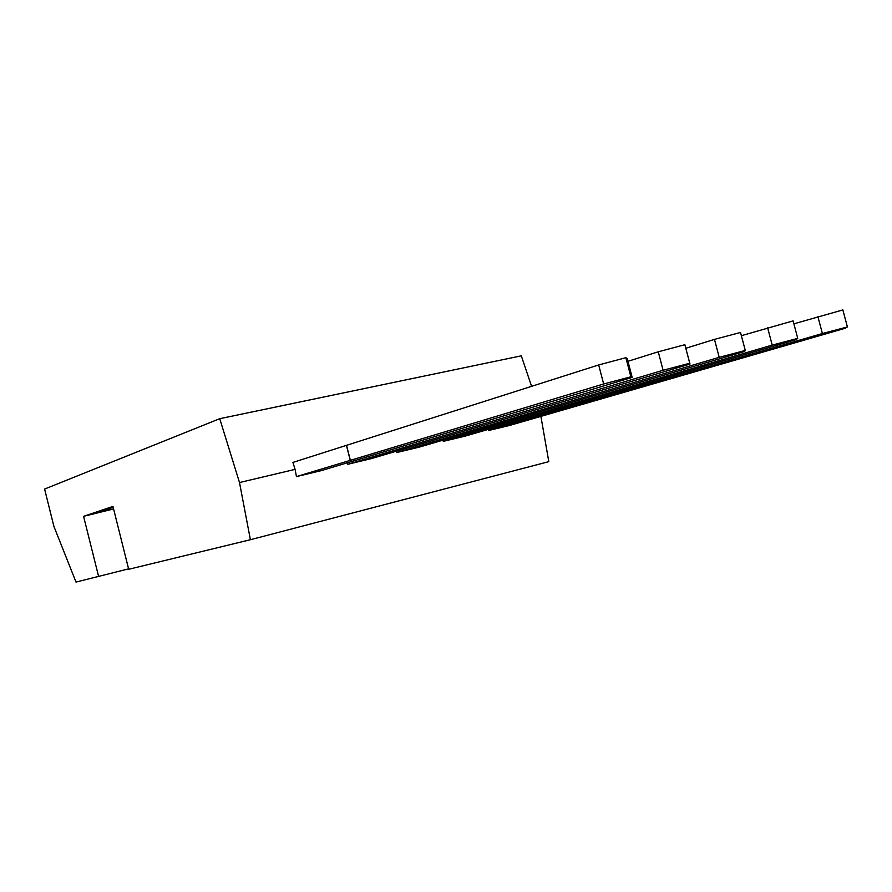 <?xml version="1.0" encoding="UTF-8"?>
<svg xmlns="http://www.w3.org/2000/svg" width="892" height="892" viewBox="0 0 892 892"><rect width="100%" height="100%" fill="white"/><g stroke="black" fill="none" stroke-linecap="round" stroke-linejoin="round"><path stroke-width="1.34" d="M540.898 416.386L548.803 461.655L250.396 539.727L128.693 569.286L112.95 506.422L83.58 516.345L113.574 508.942M128.593 568.862L76.01 582.075L53.899 526.369L44.6 489.061L219.733 418.694L521.307 355.819L531.587 386.336M488.56 430.513L509.365 425.517L845.181 328.267L847.4 326.951L822.391 333.519L488.56 430.513L488.359 429.375M443.268 441.373L465.479 436.043L796.266 339.551L797.749 338.38L772.216 345.092L443.268 441.373L443.045 440.135M396.594 452.567L419.207 447.148L744.619 351.459L745.277 350.456L719.208 357.324L396.594 452.567L396.349 451.196M347.612 464.319L371.206 458.655L690.007 364.048L689.75 363.234L663.102 370.258L347.612 464.319L347.334 462.814M296.445 476.596L321.098 470.675L632.172 377.394L630.878 376.792L603.65 383.973L296.445 476.596L295.096 469.382L239.502 482.539L250.396 539.727M219.733 418.694L239.502 482.539M295.096 469.382L292.911 462.424L346.419 445.364L350.255 460.372M98.633 576.578L83.58 516.345M402.816 446.167L403.217 447.739M453.426 434.259L453.794 435.686M501.505 422.942L501.839 424.224M548.089 411.926L548.402 413.119M847.4 326.951L842.862 309.925L793.88 323.829M797.749 338.38L793.099 320.886L741.375 335.693M745.277 350.456L740.516 332.46L714.47 339.384L685.848 348.259M690.007 364.048L684.866 344.713L658.251 351.794L627.957 361.305M632.172 377.394L627.266 358.64L625.883 357.703L598.677 364.951L346.419 445.364M92.4 514.227L113.15 507.236M346.531 445.331L350.366 460.339M598.677 364.951L603.65 383.973M625.883 357.703L630.878 376.792M402.916 446.145L403.318 447.717M658.251 351.794L663.102 370.258M684.866 344.713L689.75 363.234M453.526 434.226L453.894 435.653M714.47 339.384L719.208 357.324M501.895 422.83L502.229 424.124M767.588 327.654L772.216 345.092M548.179 411.903L548.491 413.096M817.875 316.548L822.391 333.519M92.422 514.327L113.172 507.336"/></g></svg>

